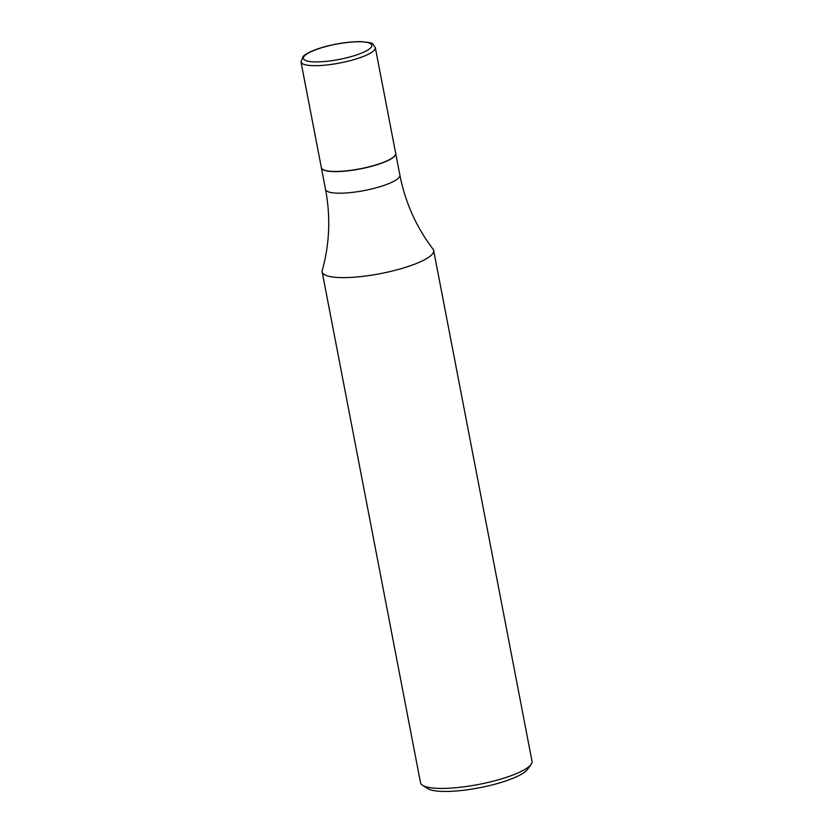 <?xml version="1.0" encoding="UTF-8"?>
<svg xmlns="http://www.w3.org/2000/svg" width="833" height="833" viewBox="0 0 833 833"><rect width="100%" height="100%" fill="white"/><g stroke="black" fill="none" stroke-linecap="round" stroke-linejoin="round"><path stroke-width="1.25" d="M375.308 47.575L395.685 153.345A37.849 8.445 169.1 0 1 394.248 156.375A37.849 8.445 169.1 0 1 354.087 169.849A37.849 8.445 169.1 0 1 321.351 167.662L300.984 61.881A37.849 8.445 169.1 0 0 333.721 64.068A37.849 8.445 169.1 0 0 373.882 50.594A37.849 8.445 169.1 0 0 375.308 47.575L372.83 44.097C372.799 43.17 368.988 42.358 361.418 41.65C343.654 41.181 312.313 47.845 303.15 56.373L300.984 61.881M362.397 276.41A56.769 12.672 169.1 0 1 322.163 271.933A56.769 12.672 169.1 0 1 322.236 270.486C329.608 243.975 330.711 216.944 325.536 189.403A37.849 8.445 169.1 0 0 352.359 192.392A37.849 8.445 169.1 0 0 399.871 175.086C405.296 202.575 416.354 227.263 433.045 249.14A56.769 12.672 169.1 0 1 433.649 250.462A56.769 12.672 169.1 0 1 362.397 276.41M433.649 250.462L532.016 761.258A56.769 12.672 169.1 0 1 531.079 764.392A56.769 12.672 169.1 0 1 460.764 787.216A56.769 12.672 169.1 0 1 422.56 785.29A56.769 12.672 169.1 0 1 420.53 782.728L322.163 271.933M531.079 764.392L527.539 769.348A52.229 11.662 169.1 0 1 462.836 790.34A52.229 11.662 169.1 0 1 427.693 788.57L422.56 785.29M395.696 153.418A37.849 8.445 169.1 0 1 395.706 153.491A37.849 8.445 169.1 0 1 348.204 170.796A37.849 8.445 169.1 0 1 321.382 167.808A37.849 8.445 169.1 0 1 321.371 167.735M304.711 55.634A34.819 7.778 169.1 0 1 347.101 42.493A34.819 7.778 169.1 0 1 370.466 48.022A34.819 7.778 169.1 0 1 328.077 61.163A34.819 7.778 169.1 0 1 304.711 55.634M321.382 167.808L325.536 189.403M395.706 153.491L399.871 175.086"/></g></svg>
